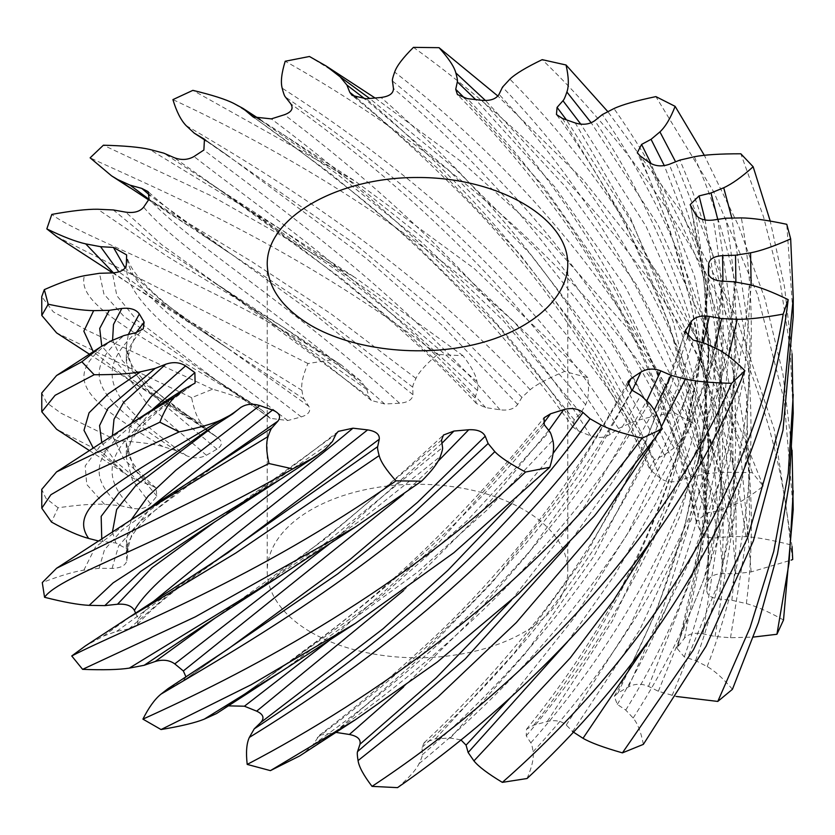 <?xml version="1.0" encoding="UTF-8"?>
<svg xmlns="http://www.w3.org/2000/svg" width="835" height="835" viewBox="0 0 835 835"><rect width="100%" height="100%" fill="white"/><g stroke="black" fill="none" stroke-linecap="round" stroke-linejoin="round"><path stroke-width="0.63" stroke-dasharray="4.17 3.13" d="M186.007 676.955L183.115 680.922L221.87 653.325M180.61 682.362L170.59 687.09L191.205 673.584M170.59 687.09L168.2 688.52M216.474 713.581L228.362 705.867M299.619 755.967L304.817 752.345L313.041 744.684L319.481 735.207L335.91 732.399M397.533 787.635C409.15 777.604 416.321 769.62 419.034 763.66C421.372 758.785 422.427 755.842 422.218 754.84L422.051 747.356L424.149 742.732L435.432 738.818L450.315 738.067L460.889 739.852M527.052 778.512C532.031 766.801 534.035 757.877 533.054 751.74C532.354 746.699 531.613 743.724 530.82 742.816L526.238 735.823L526.52 729.226L533.742 725.156L547.28 721.513C555.265 719.739 561.59 720.918 566.266 725.051L573.238 732.118M643.357 744.371C641.092 732.378 637.69 723.59 633.139 718.027L625.749 710.084L617.305 704.416L614.289 696.359L618.046 692.914L628.609 686.808C635.049 683.573 641.697 683.427 648.534 686.391L658.345 691.265L676.34 696.473M732.431 689.313C723.193 678.49 714.791 670.912 707.214 666.58L695.565 660.579L684.272 656.915L676.882 648.158L684.46 638.138C688.604 633.828 694.762 632.377 702.945 633.807L715.052 636.458L730.51 637.742L753.452 637.063M783.512 619.998C768.419 611.648 756.03 606.189 746.354 603.611L731.846 600.261L719.071 599.06C710.742 597.933 706.66 594.906 706.817 589.969L708.122 581.379C709.447 576.505 714.384 573.927 722.922 573.655L735.865 573.749L751.156 571.912L791.121 560.128M708.675 540.443L706.744 590.533L708.675 539.859L699.657 429.44L673.156 321.6L630.811 218.739L575.252 122.964M792.718 559.492L790.442 544.775C771.321 539.911 756.447 537.218 745.822 536.707L730.207 536.425L717.484 537.823C708.998 538.408 703.362 536.373 700.596 531.697L696.233 521.958L706.055 513.191L718.277 510.728L731.554 505.979C740.311 502.472 750.874 495.844 763.253 486.095L752.398 472.714C731.543 471.921 715.971 472.328 705.69 473.946L690.858 476.764L679.721 480.584C672.091 482.818 665.599 482.014 660.224 478.173L651.655 471.107L649.296 468.216L654.389 459.699L664.409 454.971L674.075 447.884C680.233 442.863 686.234 434.544 692.079 422.938L673.96 412.511C653.889 415.882 639.506 419.347 630.801 422.896L618.526 428.48L610.333 434.263C604.488 437.864 597.902 438.385 590.575 435.839L578.342 430.891L572.946 427.05L574.156 419.64L580.763 413.21L585.648 404.651C588.456 398.712 589.176 389.715 587.798 377.65L564.585 371.429C547.729 378.558 536.258 384.653 530.183 389.715L521.958 397.377L517.679 404.432C514.318 408.973 508.442 410.768 500.05 409.818L485.626 407.584L476.409 403.493L475.021 397.836L477.432 390.488C477.944 389.517 477.777 386.522 476.942 381.48C476.065 375.343 471.41 366.753 462.966 355.689L437.477 354.426C425.85 364.457 418.69 372.441 415.976 378.401C413.638 383.275 412.573 386.219 412.782 387.221L412.949 394.694C412.48 399.631 408.023 402.47 399.568 403.242L384.695 403.994L371.314 400.456L368.945 396.917L366.868 389.548L361.064 381.167L341.004 364.78L332.654 359.697L307.948 363.538C302.969 375.259 300.965 384.183 301.946 390.321C302.646 395.362 303.387 398.337 304.18 399.245L308.762 406.227C311.236 410.956 308.741 414.515 301.258 416.905L287.72 420.548L270.216 418.314L262.399 410.486L252.003 403.764C244.498 399.391 231.358 394.537 212.581 389.193L191.643 397.69C193.908 409.682 197.31 418.46 201.861 424.034L209.251 431.977L218.123 437.926C192.217 420.13 171.572 404.724 156.187 391.698C135.75 374.184 125.803 359.332 126.325 347.151L128.298 334.501M112.589 340.137L122.223 360.543L143.599 382.743L217.695 437.644C222.82 441.59 222.58 445.431 216.964 449.146L206.391 455.252C199.951 458.488 193.302 458.634 186.466 455.67L176.655 450.796L162.888 446.527C153.254 443.907 138.025 441.934 117.213 440.619L102.569 452.737L126.774 474.833L139.435 481.482L150.728 485.145L155.957 487.87L156.855 496.094L150.54 503.912C146.407 508.233 140.238 509.684 132.055 508.254L119.948 505.603L104.49 504.319C93.885 503.755 78.407 504.904 58.074 507.784L51.488 522.063M98.572 540.997L115.929 543L128.005 549.576L126.878 560.682C125.553 565.556 120.616 568.134 112.088 568.405L99.135 568.301L83.844 570.148C73.543 571.714 59.682 575.858 42.282 582.569M135.667 613.266L138.276 618.693L137.514 624.507L128.945 628.87L116.723 631.333L103.446 636.082L85.316 645.966M311.236 632.377A150.279 86.767 0 0 0 475.011 651.185A150.279 86.767 0 0 0 567.779 571.025A150.279 86.767 0 0 0 417.5 484.269A150.279 86.767 0 0 0 267.221 571.025A150.279 86.767 0 0 0 311.236 632.377M214.668 618.38L325.504 538.659L441.558 440.066M221.505 613.944L325.796 542.708L442.55 447.518M221.505 710.314L380.134 597.411L466.692 521.176L549.607 431.518M224.667 707.798C312.123 647.542 441.266 554.857 544.253 424.712M116.723 631.333L191.205 577.215M511.427 503.87L553.135 453.342M128.945 628.87L166.259 596.566L221.87 556.955M214.668 522.011L335.962 434.21M221.515 517.575L332.487 441.412M313.041 744.684C424.639 665.578 557.06 546.121 640.716 395.352M317.321 737.629C424.378 657.573 551.403 538.805 631.667 390.008M99.135 568.301L104.479 549.774L122.14 529.922L191.205 480.835M511.427 600.24L585.147 505.739L646.864 400.675M112.088 568.405L118.622 545.933L139.904 521.666L221.88 460.586M567.518 545.443L613.84 480.031L654.233 410.256M115.929 543L112.433 531.989M214.668 425.641L240.209 407.866M103.154 541.79L101.755 538.919M221.505 421.205L232.662 413.941M422.218 754.84C540.798 652.292 655.037 507.732 704.917 343.362M422.051 747.356C535.809 644.829 645.392 501.981 693.238 340.137M58.074 507.784L45.862 498.234L41.75 489.373M119.948 505.603C76.569 467.068 102.423 441.736 183.94 389.193M511.427 696.609L573.791 618.328L628.306 532.427L672.238 440.128L703.373 342.935M132.055 508.254C90.43 467.12 115.23 438.657 193.417 384.11M567.518 641.812L615.092 574.438L656.362 502.472L690.002 426.612L714.958 347.725M150.728 485.145L123.904 459.104L112.433 435.62M139.435 481.482L115.167 460.983L101.755 442.55M530.82 742.816C642.073 616.877 724.362 452.309 734.445 281.844M102.569 452.737L56.603 429.263M526.238 735.823C632.972 610.844 711.9 448.802 721.555 281.113M117.213 440.619L61.132 413.273L46.635 402.689L41.75 393.003M176.655 450.796C98.144 399.84 76.872 374.988 124.018 335.545M566.266 725.051L630.655 624.559L680.306 515.331L711.796 399.892L722.943 281.186M186.466 455.67C111.138 402.627 90.723 374.623 135.938 332.633M572.601 731.575L639.61 630.07L691.317 519.485L724.164 402.449L735.885 282M793.208 316.882L786.779 224.302M209.251 431.977L131.46 379.007L101.766 346.191M625.749 710.084C716.273 563.604 756.677 386.542 725.74 218.196M191.643 397.69L56.603 332.894M617.305 704.416C704.135 559.732 742.889 385.707 713.194 220.054M212.581 389.193L87.237 330.409L53.315 311.883L41.75 296.634M262.399 410.486L205.995 373.506L123.935 316.423L103.926 294.066L99.49 273.295M648.534 686.391L692.685 574.657L717.745 457.611L721.993 338.332L705.126 220.012M268.734 417.009L217.006 380.75L136.502 319.889L116.816 295.611L112.422 272.909M658.345 691.265L704.218 578.352L730.354 459.939L734.977 339.177L717.756 219.375M792.071 353.852L784.545 287L770.214 221.014M308.762 406.227L162.825 301.967L125.166 267.931M793.208 413.262L789.973 347.109L780.026 281.478L763.545 216.87L740.833 153.786M304.18 399.245L191.205 323.917L118.914 271.897M695.565 660.579C754.433 498.892 748.087 318.365 679.857 160.111M307.948 363.538L56.603 236.524M684.272 656.915C740.739 497.65 734.633 320.306 669.179 164.328M332.654 359.697C196.006 274.84 82.508 237.839 51.812 214.407M366.868 389.548L221.505 287.188L149.799 239.885L113.32 209.95M702.945 633.807L721.482 514.851L718.653 394.684L694.636 276.594L651.133 163.712M368.945 396.917L222.903 288.482L161.562 244.582L125.699 212.142M715.052 636.458L734.247 517.429L731.836 397.126L707.976 278.817L664.305 165.643M792.071 450.222L782.917 373.913L764.923 298.815L738.516 225.732L704.354 155.362M412.949 394.694L315.025 314.565L150.196 195.588M793.208 509.632L784.263 400.758L757.387 294.191L713.883 192.133L655.892 96.609M412.782 387.221L301.539 301.007L148.964 199.283M731.846 600.261C751.949 430.536 699.615 255.99 602.338 114.583M437.477 354.426C297.834 247.014 157.471 189.284 90.128 157.836M719.071 599.06C738.349 432.081 688.134 260.468 594.802 120.657M462.966 355.689L355.178 277.606L212.132 196.235L103.394 145.207M477.432 390.488L409.933 328.416L342.788 274.663L221.515 190.818L163.837 153.16M722.922 573.655L713.132 452.361L682.049 334.25L631.928 222.496L566.349 119.781M475.021 397.836L408.158 334.021L341.745 278.692L222.903 192.113L174.171 157.669M735.865 573.749L726.241 453.833L695.586 336.975L645.987 226.222L580.826 124.185M792.071 546.591L774.222 429.336L735.906 315.995L679.304 209.272L607.682 111.472M517.679 404.432L442.915 326.036L366.555 258.631L227.986 155.686L205.337 139.925M790.442 544.775C774.995 362.233 674.67 187.896 542.197 59.65M521.958 397.377L439.137 314.127L354.791 243.799L205.003 140.123M730.207 536.425C709.134 366.805 617.128 206.944 502.524 87.111M564.585 371.429C436.423 236.764 278.149 148.62 172.918 99.615M717.484 537.823C697.256 370.938 608.986 213.426 499.038 94.313M587.798 377.65L474.343 268.651L355.178 181.226L192.864 90.357M580.763 413.21L503.714 321.12L420.673 241.315L337.413 174.275L259.716 119.572M706.055 513.191L668.814 396.145L613.308 286.384L543.585 186.466L464.688 98.206M574.156 419.64L496.95 324.721L413.763 242.641L330.858 173.847L254.477 117.798M718.277 510.728L680.723 394.913L625.039 286.238L555.045 187.176L475.564 99.532M763.253 486.095L718.778 375.625L657.281 272.471L582.245 178.763L497.9 96.056M610.333 434.263C522.877 290.006 393.734 178.179 290.747 103.811M752.398 472.714C690.315 298.064 553.344 147.889 413.461 47.365M618.526 428.48C527.376 282.428 392.753 170.194 285.403 97.006M690.858 476.764C631.135 315.369 510.55 177.156 392.45 81.005M673.96 412.511C572.737 254.487 415.632 134.247 285.205 61.247M679.721 480.584C622.43 321.59 506.741 184.848 393.442 88.458M692.079 422.938L625.373 325.932L547.416 238.706L462.423 162.501L374.998 97.956M355.178 84.867L309.441 56.488M664.409 454.971L603.559 349.145L529.881 253.61L448.447 169.943L364.885 98.885M654.389 459.699L593.873 351.942L520.382 254.779L439.325 169.829L356.66 97.81M403.493 494.299L437.759 461.567M330.211 543.366L441.976 443.208M282.825 670.505L417.855 571.902L486.836 510.195L552.822 440.348M282.825 574.136L359.916 520.821L440.348 456.442M330.211 639.735L438.25 543.282L543.397 423.428M103.446 636.082L130.166 616.835M403.493 590.658L478.121 515.978L548.752 430.432M138.276 618.693L151.834 602.776M304.817 752.345C421.331 675.035 560.4 555.578 648.972 403.002M282.825 477.766L325.128 449.366M334.95 732.243L413.388 663.658L492.139 582.6L565.337 489.467L627.565 385.593M83.844 570.148L95.43 547.113L130.166 520.466M403.493 687.038L467.13 624.194L528.378 553.428L584.323 475.198L632.262 390.363M126.878 560.682L126.325 553.981L132.786 530.976L151.834 506.407M652.271 442.978L661.456 426.612M128.183 552.092L126.325 539.859L131.272 519.756M419.034 763.66C543.293 661.842 663.783 515.957 717.202 348.926M435.432 738.818L513.807 653.617L584.917 556.454L643.409 448.917L684.867 333.384M104.49 504.319L86.746 484.477L85.191 465.878L99.908 446.433L130.166 424.096M450.315 738.067L525.893 652.918L593.706 556.59L648.899 450.67L687.497 337.434M150.54 503.912L132.441 480.062L126.325 457.611L132.786 434.607L151.834 410.037M652.271 539.347L696.536 450.107L728.548 356.211M156.855 496.094L134.07 468.79L126.325 443.521L131.272 423.387M533.054 751.74C650.079 625.363 737.462 458.321 749.287 284.641M127.786 475.48L93.269 448.061M533.742 725.156C633.629 598.518 704.176 437.31 708.33 272.492M162.888 446.527C81.579 398.525 60.725 377.493 111.295 340.774M547.28 721.513L612.493 620.843L663.376 511.02L696.223 394.579L708.602 274.558M206.391 455.252L147.085 403.816L131.565 381.981L126.325 361.242L136.209 332.57M652.271 635.717L693.791 552.947L724.832 466.066L744.183 376.345L751.145 285.132M216.964 449.146L149.966 392.774L132.306 369.268L126.325 347.151M633.139 718.027C728.809 569.992 772.542 389.601 741.344 217.904M201.861 424.034L130.166 380.666L93.269 351.692M618.046 692.914L656.394 611.251L684.982 525.674L702.653 437.383L708.675 347.109L705.408 280.56L695.659 214.574M252.003 403.764C143.453 336.421 75.734 306.382 84.429 275.696M628.609 686.808L662.666 609.279L687.915 528.492L703.435 445.452L708.675 360.699L704.155 283.096L690.879 206.402M287.72 420.548C190.14 345.596 124.916 304.316 126.325 264.653M672.112 695.524L719.175 581.202L745.759 461.285L750.06 339.031L731.794 217.831M301.258 416.905C201.381 339.031 130.824 295.726 126.68 256.032M707.214 666.58C769.995 502.409 764.808 318.104 694.355 156.75M301.946 390.321L130.604 284.578L113.476 272.868M678.145 645.956L700.899 546.038L708.675 444.063L704.844 371.512L693.467 300.266L674.837 230.418L649.453 162.637M361.064 381.167L282.825 326.996L166.708 256.074L97.747 209.241M684.46 638.138L702.559 548.616L708.675 457.653L704.166 379.581L690.931 302.99L669.357 228.164L640.111 155.905M384.695 403.994C276.823 308.125 179.41 250.291 143.651 207.143M730.51 637.742L749.694 517.251L746.553 395.55L721.283 275.999L675.588 161.802M399.568 403.242C291.279 304.17 190.056 243.392 149.089 199.106M746.354 603.611C768.67 430.776 715.178 252.441 613.965 108.56M415.976 378.401L331.015 313.856L251.773 261.595L130.604 188.209M476.942 381.48L378.161 297.657L282.825 230.627L149.632 149.413M708.122 581.379L708.675 553.438L698.634 437.55L669.399 324.638L622.962 217.497L562.498 118.486M485.626 407.584C380.468 290.037 262.628 210.284 194.012 156.51M751.156 571.912L740.582 451.986L708.8 335.211L657.886 224.615L591.19 122.776M500.05 409.818C396.395 289.181 276.709 205.901 203.876 150.029M745.822 536.707C724.989 363.726 629.642 200.546 509.882 79.158M530.183 389.715C413.669 262.503 274.6 177.469 186.028 125.521M700.596 531.697C676.35 368.423 588.028 215.816 482.035 100.336M585.648 404.651L513.64 321.433L436.298 248.444L357.912 186.101L282.835 134.258L233.821 103.446M696.724 523.368C667.092 360.887 574.417 210.963 467.391 98.645M578.342 430.891C488.59 293.502 364.519 189.127 271.323 118.873M731.554 505.979L692.925 391.824L636.447 284.725L565.775 187.04L485.5 100.544M590.575 435.839C504.069 295.84 380.353 187.791 284.432 114.739M705.69 473.946C644.213 309.347 518.525 168.66 394.652 72.081M630.801 422.896C536.091 274.193 395.216 160.644 282.178 88.186M660.224 478.173C601.294 323.364 488.465 191.236 381.042 97.476M674.075 447.884L611.888 343.978L537.103 250.229L454.564 168.127L369.623 98.446M651.655 471.107C588.132 318.114 472.808 189.357 366.273 98.78M183.115 680.922L227.986 649.077M217.006 616.762C284.046 573.697 359.53 513.128 443.448 435.056M205.995 623.995L222.903 612.65M224.949 707.589C250.584 689.95 278.452 669.816 308.543 647.209C389.277 589.218 467.767 512.742 544.034 417.803M137.514 624.507C153.003 606.638 183.157 582.705 227.986 552.707M217.006 520.393C253.151 495.896 293.565 466.233 338.258 431.392M205.995 527.626L222.903 516.28M319.481 735.207C351.545 710.71 384.298 683.103 417.73 652.365C500.447 578.352 570.514 488.151 627.91 381.752M126.325 553.981C125.803 541.8 135.761 526.937 156.208 509.413C173.607 494.79 197.53 477.098 227.986 456.327M128.005 549.576L126.325 539.89L126.325 554.022M217.006 424.023L240.981 407.261M205.995 431.257L222.903 419.911M424.149 742.732C459.208 710.021 492.9 673.918 525.246 634.433C599.206 545.453 652.448 444.429 684.971 331.338M126.325 443.489L126.325 457.653C125.803 445.431 135.761 430.568 156.218 413.043C166.624 404.119 179.577 394.141 195.087 383.098M155.957 487.87C135.677 470.439 125.803 455.659 126.325 443.521M89.418 450.566L126.774 474.833M526.52 729.226C556.601 692.225 583.863 652.657 608.329 610.521C669.618 505.697 702.945 393.097 708.31 272.732M126.325 361.242C126.075 351.796 131.711 341.024 143.223 328.927M126.325 347.109L126.325 361.284M204.993 429.232L213.416 434.774M130.594 380.948L191.205 420.297M89.418 354.197L130.166 380.666M614.289 696.359C675.692 587.673 707.161 471.451 708.675 347.694M708.675 347.109L708.675 361.284M221.515 383.557L258.172 407.365M708.675 360.699C708.581 308.063 702.402 256.063 690.148 204.69M222.903 384.851L205.995 373.506M270.216 418.314L217.006 380.75M126.325 264.914L126.325 264.257M227.986 348.435C163.357 306.299 129.571 275.132 126.638 254.925M204.993 332.852L221.87 344.177M130.604 284.578L191.205 323.917M112.631 272.909L130.166 284.297M676.882 648.158C697.872 581.557 708.466 513.535 708.675 444.063M282.825 326.996L341.004 364.78M708.675 443.479L708.675 457.653M221.505 287.188L281.447 326.099M708.675 457.069C707.788 350.731 683.99 249.31 637.272 152.795M222.903 288.482L205.995 277.136M371.314 400.456C314.002 353.497 262.566 314.805 217.006 284.38M227.986 252.055C192.217 227.83 165.612 207.706 148.16 191.664M205.003 236.493L221.87 247.807M148.546 199.857L191.205 227.558M282.825 230.627L355.178 277.606M708.675 539.859L708.675 554.022M221.515 190.818L281.437 229.729M708.675 553.438C707.224 431.225 676.475 316.288 616.418 208.625C598.288 175.809 578.3 144.445 556.454 114.531M222.903 192.113L206.005 180.767M476.409 403.493C387.064 307.802 288.827 237.787 217.006 188M227.986 155.686L204.45 139.226M206.391 141.021L221.88 151.438M282.835 134.258L355.178 181.226M281.447 133.36L260.384 119.697M696.233 521.958C671.267 403.649 622.305 296.759 549.357 201.277C520.403 162.825 489.759 127.264 457.434 94.595M572.946 427.05C501.292 327.372 423.93 245.918 340.857 182.708C309.848 158.17 280.591 136.241 253.088 116.942M649.296 468.216C598.883 358.382 532.813 263.829 451.077 184.545C418.001 151.688 385.008 121.983 352.12 95.43M267.221 264.267L267.221 571.025M567.779 264.267L567.779 571.025"/><path stroke-width="1.25" d="M204.21 719.165L281.437 671.403L216.474 713.581L204.21 719.165C195.494 722.713 181.112 726.179 161.04 729.55L142.921 719.123C148.766 707.516 154.767 699.198 160.925 694.177L168.2 688.52L227.986 649.077L349.99 559.502L417.615 502.242L485.229 436.225L488.12 443.51L494.831 451.651C499.904 457.069 510.143 463.863 525.57 472.036L549.795 467.287C553.469 455.409 554.471 446.422 552.822 440.348C551.57 435.327 550.495 432.394 549.607 431.518L544.253 424.712L544.034 417.803L550.568 413.784L563.677 409.651C571.443 407.584 577.883 408.534 583.007 412.48L590.053 418.752L601.179 425.078C609.153 429.169 622.795 433.532 642.136 438.166L662.082 428.919C658.502 417.03 654.129 408.388 648.972 403.002L640.716 395.352L631.667 390.008L627.91 381.752L631.124 378.495L640.988 372.024C647.062 368.548 653.68 368.162 660.829 370.865L671.163 375.364L685.368 379.111C695.284 381.376 710.689 382.785 731.606 383.328L744.883 370.688C734.466 360.229 725.239 352.975 717.202 348.926L704.917 343.362L693.238 340.137L684.971 331.338L691.349 321.392C695.002 316.924 700.982 315.254 709.312 316.382L721.691 318.573L737.253 319.294C747.909 319.461 763.221 317.738 783.199 314.117L788.177 299.629C772.198 291.853 759.234 286.854 749.287 284.641L734.445 281.844L721.555 281.113C713.121 280.299 708.717 277.429 708.33 272.492L708.675 263.87C709.458 258.954 714.092 256.209 722.588 255.614L735.52 255.239L750.571 252.838C760.685 250.897 774.045 246.252 790.672 238.904L786.779 224.302C767.156 220.148 752.011 218.018 741.344 217.904L725.74 218.196L713.194 220.054C704.792 220.951 698.947 219.125 695.659 214.574L690.148 204.69L699.062 195.901L710.992 192.979L723.715 187.76C732.065 183.93 741.877 176.926 753.149 166.739L740.833 153.786C719.937 153.765 704.437 154.757 694.355 156.75L679.857 160.111L669.179 164.328C661.811 166.833 655.235 166.269 649.453 162.637L640.111 155.905L637.272 152.795L641.583 144.424L651.06 139.33L659.921 131.899C665.505 126.659 670.578 118.142 675.129 106.348L655.892 96.609C636.239 100.711 622.263 104.699 613.965 108.56L602.338 114.583L594.802 120.657C589.364 124.467 582.851 125.24 575.252 122.964L562.498 118.486L556.454 114.531L557.07 107.402L562.967 100.743C563.928 99.897 565.232 96.985 566.892 92.017C569.032 85.995 568.75 76.987 566.047 64.994L542.197 59.65C526.154 67.385 515.383 73.887 509.882 79.158L502.524 87.111L499.038 94.313C496.178 98.968 490.521 100.972 482.035 100.336L467.391 98.645L457.434 94.595L455.733 89.303L457.319 81.882C457.726 80.901 457.236 77.906 455.837 72.906C454.282 66.821 448.687 58.408 439.043 47.678L413.461 47.365C402.971 57.803 396.698 66.038 394.652 72.081C392.857 77.039 392.126 80.014 392.45 81.005L393.442 88.458C393.515 93.395 389.381 96.401 381.042 97.476L366.273 98.78L352.12 95.43L349.771 92.299L346.88 85.013L340.169 76.872L325.89 65.861L309.441 56.488L285.205 61.247C281.531 73.125 280.529 82.101 282.178 88.186C283.43 93.196 284.505 96.14 285.403 97.006L290.747 103.811C293.743 108.435 291.634 112.078 284.432 114.739L271.323 118.873L253.088 116.942L242.985 108.393L233.821 103.446C225.857 99.365 212.205 95.002 192.864 90.357L172.918 99.615C176.498 111.493 180.871 120.136 186.028 125.521L194.284 133.182L204.45 139.226L203.876 150.029L194.012 156.51C187.938 159.986 181.32 160.372 174.171 157.669L163.837 153.16L149.632 149.413C139.727 147.148 124.311 145.749 103.394 145.207L90.128 157.836L111.566 175.851L117.798 179.598L130.093 185.161L141.762 188.397L148.16 191.664L149.089 199.106L143.651 207.143C140.009 211.599 134.018 213.269 125.699 212.142L113.32 209.95L97.747 209.241C87.101 209.063 71.779 210.785 51.812 214.407L46.823 228.905C62.802 236.67 75.766 241.67 85.713 243.883L100.565 246.69L113.445 247.421L126.638 254.925L126.325 264.705M205.003 664.65L337.643 573.958L412.751 513.942L488.12 443.51M126.325 264.914L126.325 264.653C125.542 269.569 120.908 272.325 112.422 272.909L99.49 273.295L84.429 275.696C74.325 277.637 60.955 282.282 44.328 289.63L48.221 304.232C67.844 308.376 82.989 310.516 93.656 310.63L109.26 310.328L121.806 308.47C130.208 307.572 136.053 309.399 139.341 313.96L144.121 322.133L143.223 328.927L135.938 332.633L124.018 335.545L111.295 340.774L100.503 346.995L81.861 361.785L94.167 374.738C115.073 374.758 130.563 373.777 140.645 371.784L155.143 368.423L165.831 364.196C173.189 361.691 179.765 362.254 185.558 365.887L194.889 372.619L195.087 383.098L183.94 389.193L175.079 396.625C169.495 401.865 164.432 410.382 159.871 422.186L179.118 431.925C198.772 427.812 212.737 423.836 221.035 419.963L232.662 413.941L240.209 407.866C245.647 404.056 252.16 403.284 259.748 405.559L272.502 410.048C279.485 412.897 281.291 416.592 277.93 421.122L272.033 427.781C271.072 428.626 269.768 431.538 268.108 436.507C265.968 442.54 266.25 451.547 268.964 463.529L292.814 468.884L314.816 456.995L325.128 449.366L332.487 441.412L335.962 434.21L338.258 431.392L352.965 428.188L367.609 429.889C375.854 431.184 379.748 434.304 379.267 439.231L227.986 552.707L85.316 645.966L71.747 655.966L82.602 669.346C103.457 670.14 119.029 669.733 129.31 668.115L144.152 665.286L155.279 661.466C162.909 659.243 169.411 660.047 174.776 663.888L183.345 670.954L186.007 676.955M379.267 439.231L377.681 446.642C377.274 447.633 377.775 450.618 379.163 455.618C380.718 461.713 386.313 470.115 395.967 480.845L421.55 481.169C432.029 470.731 438.302 462.486 440.348 456.442C442.143 451.484 442.874 448.51 442.55 447.518L441.558 440.066L443.448 435.056L453.969 431.048L468.738 429.754C477.255 429.347 482.755 431.497 485.229 436.225M228.362 705.867L244.425 706.212L256.669 711.159C263.317 714.269 264.705 718.016 260.854 722.421L254.237 728.851L249.352 737.409C246.544 743.348 245.824 752.345 247.202 764.411L270.415 770.632L299.619 755.967L355.449 719.718L437.321 662.009L518.253 593.988L594.384 516.009L662.082 428.919M334.95 732.243L349.374 734.476C357.464 736.073 361.002 739.319 359.979 744.225L357.568 751.573C357.056 752.533 357.223 755.539 358.058 760.581C358.935 766.718 363.59 775.308 372.034 786.372L397.533 787.635C537.166 690.535 677.529 543.752 744.883 370.688M460.889 739.852L466.055 745.133L468.143 752.512L473.936 760.894C478.392 766.478 487.859 773.638 502.346 782.364L527.052 778.512C661.32 653.534 766.843 481.722 788.177 299.629M572.601 731.575L583.007 738.297C590.502 742.67 603.642 747.523 622.419 752.867L643.357 744.371L706.034 646.259L753.42 540.788L783 430.171L793.208 316.882L793.25 298.074L790.672 238.904M676.34 696.473L717.787 701.431L732.431 689.313L758.483 622.503L777.531 553.824L789.19 483.862L793.208 413.262L792.071 353.852M753.452 637.063L776.926 634.276L783.512 619.998L793.208 509.632L792.071 450.222M791.121 560.128L792.718 559.492L792.071 546.591M175.079 396.625L130.604 423.815L56.571 471.89L41.75 489.373L41.792 508.181L51.488 522.063C66.581 530.413 78.97 535.872 88.656 538.45L98.572 540.997M277.93 421.122L205.003 471.9L56.571 568.259L42.282 582.569L44.558 597.286C63.679 602.15 78.553 604.843 89.178 605.354L104.793 605.625L117.516 604.237C126.001 603.653 131.638 605.688 134.404 610.364L135.667 613.266M708.602 274.558L708.675 264.33M183.94 389.193L130.604 423.815M101.755 538.919L101.171 516.354L119.238 492.556L205.995 431.257L232.662 413.941M240.209 407.866L240.981 407.261M311.236 325.619C353.309 349.917 420.036 357.578 475.011 344.427C529.995 331.286 567.79 298.617 567.779 264.267C568.384 217.841 497.911 177.156 417.5 177.5C337.089 177.156 266.615 217.841 267.221 264.267C267.889 288.065 282.554 308.512 311.236 325.619M142.921 719.123C237.349 676.486 391.98 598.351 525.57 472.036M155.279 661.466L214.668 618.38M161.04 729.55L251.178 684.721L355.459 623.348L453.875 552.728L549.795 467.287M144.152 665.286L205.995 623.995L355.449 526.979L421.55 481.169M82.602 669.346L195.202 616.908L355.449 526.979M71.747 655.966C125.166 628.39 256.178 579.333 395.967 480.845M205.003 568.28L377.681 446.642M260.854 722.421L383.067 628.776L447.936 570.284L511.427 503.87M553.135 453.342L583.007 412.48M254.237 728.851C355.376 662.322 491.084 558.719 590.053 418.752M247.202 764.411C371.262 699.532 530.851 589.406 642.136 438.166M117.516 604.237L151.97 567.758L214.668 522.011M270.415 770.632L355.449 719.718M104.793 605.625L140.687 571.453L205.995 527.626L314.816 456.995M44.558 597.286C60.005 575.325 160.33 545.14 292.814 468.884M56.571 568.259L268.964 463.529M205.003 471.9L272.033 427.781M359.979 744.225L436.298 677.749L511.427 600.24M646.864 400.675L660.829 370.865M357.568 751.573L465.283 658.909L567.518 545.443M654.233 410.256L671.163 375.364M372.034 786.372C510.749 694.751 656.059 553.584 731.606 383.328M112.433 531.989L116.629 509.517L135.823 485.532L214.668 425.641M41.792 508.181L50.893 494.727L77.822 478.956L179.118 431.925M56.571 471.89L159.871 422.186M466.055 745.133L511.427 696.609M703.373 342.935L709.312 316.382M468.143 752.512L567.518 641.812M714.958 347.725L721.691 318.573M502.346 782.364C638.994 662.708 752.492 495.197 783.199 314.117M112.433 435.62L113.998 419.295L123.611 402.439L165.831 364.196M101.755 442.55L99.563 425.61L107.976 408.336L155.143 368.423M89.418 450.566L56.603 429.263L41.792 411.812L55.11 395.31L94.167 374.738M41.792 411.812L41.75 393.003L56.571 375.52L81.861 361.785M722.943 281.186L722.588 255.614M735.885 282L735.52 255.239M622.419 752.867L693.405 649.901L747.534 537.949L781.508 419.65L793.25 298.074M112.589 340.137L113.487 324.512L121.806 308.47M101.766 346.191L99.709 328.468L109.26 310.328M89.418 354.197L56.603 332.894L41.792 315.442L48.221 304.232M41.792 315.442L41.75 296.634L44.328 289.63M705.126 220.012L699.062 195.901M717.756 219.375L710.992 192.979M717.787 701.431L750.018 627.753L773.711 551.465L788.24 473.414L793.25 394.454M770.214 221.014L753.149 166.739M125.166 267.931L113.445 247.421M118.914 271.897L100.565 246.69M112.631 272.909L56.603 236.524L46.823 228.905M651.133 163.712L641.583 144.424M664.305 165.643L651.06 139.33M776.926 634.276L789.065 562.894L793.25 490.813M704.354 155.362L675.129 106.348M150.196 195.588L141.762 188.397M148.964 199.283L130.093 185.161M566.349 119.781L557.07 107.402M580.826 124.185L562.967 100.743M607.682 111.472L566.047 64.994M205.337 139.925L203.343 138.526M206.391 141.021L194.284 133.182M259.716 119.572L244.947 109.771M464.688 98.206L455.733 89.303M254.477 117.798L251.993 116.044M475.564 99.532L457.319 81.882M497.9 96.056L439.043 47.678M374.998 97.956L325.89 65.861M364.885 98.885L346.88 85.013M356.66 97.81L349.771 92.299M183.345 670.954L403.493 494.299M437.759 461.567L468.738 429.754M160.925 694.177C239.332 647.574 374.268 571.276 494.831 451.651M174.776 663.888L330.211 543.366M441.976 443.208L453.969 431.048M281.437 671.403L355.459 623.348M129.31 668.115L281.447 575.033M244.425 706.212L330.211 639.735M543.397 423.428L550.568 413.784M130.594 616.554L236.023 552.885L379.163 455.618M256.669 711.159L403.493 590.658M548.752 430.432L563.677 409.651M151.834 602.776L238.831 531.853L367.609 429.889M249.352 737.409C356.002 671.966 498.182 567.466 601.179 425.078M134.404 610.364C158.65 569.126 246.972 517.22 352.965 428.188M89.178 605.354L113.122 582.872L154.934 555.766L281.437 478.664M627.565 385.593L631.124 378.495M130.594 520.184L268.108 436.507M349.374 734.476L403.493 687.038M632.262 390.363L640.988 372.024M151.834 506.407L272.502 410.048M358.058 760.581L437.77 697.079L516.322 622.555L589.218 537.5L652.271 442.978M661.456 426.612L685.368 379.111M131.272 519.756L147.962 496.345L175.778 470.303L259.748 405.559M88.656 538.45C66.33 506.772 119.833 480.595 221.035 419.963M684.867 333.384L685.911 329.428M687.497 337.434L691.349 321.392M151.834 410.037L194.889 372.619M473.936 760.894L570.159 658.043L613.495 600.511L652.271 539.347M728.548 356.211L737.253 319.294M131.272 423.387L151.26 396.468L185.558 365.887M93.269 448.061L84.001 430.307L89.053 412.803L108.206 393.838L140.645 371.784M136.209 332.57L144.121 322.133M583.007 738.297L652.271 635.717M751.145 285.132L750.571 252.838M128.298 334.501L139.341 313.96M93.269 351.692L83.844 331.171L93.656 310.63M731.794 217.831L723.715 187.76M113.476 272.868L85.713 243.883M675.588 161.802L659.921 131.899M148.546 199.857L117.798 179.598M591.19 122.776L566.892 92.017M485.5 100.544L455.837 72.906M369.623 98.446L340.169 76.872M56.571 375.52L100.503 346.995M130.166 187.927L111.566 175.851M260.384 119.697L242.985 108.393"/></g></svg>
